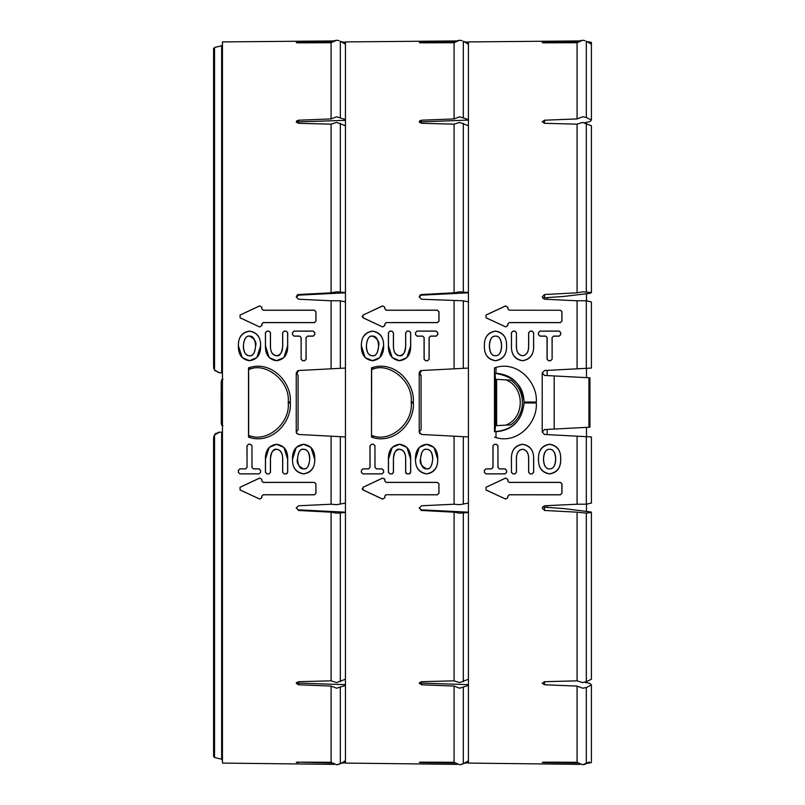 <?xml version="1.0" encoding="UTF-8"?>
<svg xmlns="http://www.w3.org/2000/svg" width="805" height="805" viewBox="0 0 805 805"><rect width="100%" height="100%" fill="white"/><g stroke="black" fill="none" stroke-linecap="round" stroke-linejoin="round"><path stroke-width="1.21" d="M222.442 70.427L221.657 70.427M222.442 52.738L221.657 52.758M222.442 51.289L221.657 51.299L222.442 51.279M213.587 49.9L213.587 366.899L214.543 370.059L219.383 372.715L222.442 372.745M221.657 380.735L221.244 422.182C221.274 424.799 221.838 425.986 222.955 425.734C221.838 425.986 221.274 424.799 221.244 422.182L221.244 382.818C221.274 380.202 221.838 379.014 222.955 379.266M221.657 424.265L221.264 422.172L222.522 422.253M222.522 382.747L221.244 382.818M309.684 459.071C309.211 465.904 307.188 469.154 303.616 468.832C300.034 469.174 298.011 465.914 297.538 459.071C298.021 452.249 300.044 448.989 303.616 449.311C307.238 449.069 309.261 452.329 309.684 459.071L309.764 459.071C308.979 466.206 306.936 469.486 303.616 468.913C298.373 466.065 296.321 462.784 297.468 459.071C298.303 451.867 300.356 448.586 303.616 449.24C307.651 449.653 309.704 452.933 309.764 459.071M255.588 345.929C255.115 352.761 253.082 356.021 249.5 355.699C245.867 355.941 243.835 352.681 243.412 345.929C243.885 339.086 245.917 335.826 249.5 336.148C253.092 335.816 255.125 339.076 255.588 345.929L255.648 345.929C254.813 353.133 252.76 356.414 249.5 355.76C245.465 355.347 243.412 352.067 243.352 345.929C244.136 338.794 246.189 335.514 249.5 336.088C254.742 338.935 256.795 342.216 255.648 345.929M214.794 434.509L219.383 432.184L221.657 432.245L221.657 759.206L214.543 757.525L213.587 756.328L213.587 438.101L214.794 434.509L214.14 435.596M219.383 372.715L222.442 372.866L219.383 372.816L214.794 370.491L213.587 366.899L213.587 48.682L214.543 47.485L213.587 48.672M221.425 45.845L214.543 47.475L221.657 45.794L221.657 372.755M213.587 313.628L213.587 304.843M213.748 368.267L214.14 369.404M213.748 436.733L213.587 500.157L213.587 438.131L214.543 434.942L214.543 757.525M248.675 431.802L248.504 437.105L248.524 431.832M248.654 435.435L250.033 435.867C267.22 442.438 290.112 423.44 288.25 402.983L288.25 402.017C290.172 380.604 265.449 362.29 250.033 369.133L248.654 369.565L248.504 373.168L248.504 434.479M219.383 432.285L214.543 434.942M219.383 432.184L217.934 432.396M216.273 433.14L214.925 434.338M303.616 444.32L296.28 447.399L292.547 459.071C292.205 467.363 295.898 472.283 303.616 473.833C311.334 472.314 315.027 467.393 314.685 459.071L310.951 447.399L303.616 444.32M276.558 444.32L269.222 447.399L265.489 459.071L265.489 472.354L266.968 473.833L268.93 473.833L270.41 472.354L270.41 459.071C271.235 451.887 273.287 448.606 276.558 449.24C280.593 449.653 282.646 452.933 282.706 459.071L282.706 472.354L284.185 473.833L286.147 473.833L287.627 472.354L287.627 459.071L283.893 447.399L276.558 444.32M306.071 359.211L306.071 337.557L307.55 336.088L313.205 336.088L314.685 334.608L314.685 332.646L313.205 331.167L294.026 331.167L292.547 332.646L292.547 334.608L294.026 336.088L299.681 336.088L301.161 337.557L301.161 359.211L302.63 360.68L304.602 360.68L306.152 359.211L306.071 337.557M276.558 360.68L283.893 357.601L287.627 345.929L287.627 332.646L286.147 331.167L284.185 331.167L282.706 332.646L282.706 345.929C281.881 353.113 279.838 356.394 276.558 355.76C272.523 355.347 270.47 352.067 270.41 345.929L270.41 332.646L268.93 331.167L266.968 331.167L265.489 332.646L265.489 345.929L269.222 357.601L276.558 360.68M249.5 360.68L256.835 357.601L260.568 345.929C260.911 337.637 257.218 332.717 249.5 331.167C241.782 332.686 238.089 337.607 238.431 345.929L242.164 357.601L249.5 360.68M259.703 326.9L261.796 325.562L261.796 324.033L263.275 322.553L314.443 322.553L315.912 321.084L315.912 311.736L314.443 310.257L263.275 310.257L261.796 308.778L261.796 307.258L259.703 305.92L240.071 315.067L240.071 317.744L259.673 326.961L261.867 325.562L261.796 324.033M248.654 369.565L248.504 373.168L248.504 367.895L250.053 367.392C271.899 360.751 291.823 382.757 290.323 402.007L290.323 402.983C291.812 422.253 271.929 444.239 250.053 437.608L248.504 437.105M248.654 373.198L248.654 431.802M247.044 445.789L247.044 467.443L245.565 468.913L239.91 468.913L238.431 470.392L238.431 472.354L239.91 473.833L259.089 473.833L260.568 472.354L260.568 470.392L259.089 468.913L253.434 468.913L251.965 467.443L251.955 445.789L250.486 444.32L248.514 444.32L246.984 445.789L247.044 467.443M259.703 478.1L240.071 487.256L240.071 489.933L259.703 499.08L261.796 497.742L261.796 496.222L263.275 494.743L314.443 494.743L315.912 493.264L315.912 483.916L314.443 482.447L263.275 482.447L261.796 480.967L261.796 479.438L259.673 478.039L240.071 487.256M221.657 432.245L222.442 432.255M432.677 459.071C432.204 465.904 430.182 469.154 426.61 468.832C423.028 469.174 420.995 465.914 420.532 459.071C421.005 452.249 423.028 448.989 426.61 449.311C430.232 449.069 432.255 452.329 432.677 459.071L432.758 459.071C431.973 466.206 429.92 469.486 426.61 468.913C421.367 466.065 419.314 462.784 420.462 459.071C421.297 451.867 423.339 448.586 426.61 449.24C430.645 449.653 432.698 452.933 432.758 459.071M378.581 345.929C378.098 352.761 376.076 356.021 372.494 355.699C368.851 355.941 366.818 352.681 366.396 345.929C366.879 339.086 368.901 335.826 372.494 336.148C376.086 335.816 378.109 339.076 378.581 345.929L378.642 345.929C377.807 353.133 375.754 356.414 372.494 355.76C368.449 355.347 366.406 352.067 366.345 345.929C367.12 338.794 369.173 335.514 372.494 336.088C377.736 338.935 379.779 342.216 378.642 345.929M303.616 444.239C296.049 445.376 292.336 450.317 292.477 459.071C292.356 467.836 296.069 472.776 303.616 473.914C311.173 472.797 314.886 467.856 314.765 459.071C314.896 450.327 311.183 445.386 303.616 444.239M282.636 459.071L282.636 472.354L284.185 473.904L286.147 473.904L287.697 472.354L287.697 459.071C287.838 450.337 284.125 445.396 276.558 444.249C269.001 445.376 265.288 450.327 265.429 459.071L265.429 472.354L266.968 473.904L268.93 473.904L270.48 472.354L270.48 459.071C270.41 453.205 272.442 449.955 276.558 449.301C280.683 449.975 282.716 453.225 282.636 459.071L282.706 459.071M287.697 469.818L287.627 472.354M240.041 487.206L240.041 489.983L259.703 499.08M259.673 499.14L261.796 497.742M261.867 497.742L261.796 496.222M261.867 496.222L263.275 494.743M315.912 493.264L314.443 494.823L263.275 494.803M315.993 493.264L315.912 483.916M315.993 483.916L314.443 482.447M261.796 480.967L263.275 482.376L314.443 482.366M261.867 480.967L261.796 479.438M261.867 479.438L259.673 478.039M246.984 467.433L245.565 468.852L239.91 468.852L238.371 470.392L238.371 472.354L239.91 473.893L259.089 473.893L260.568 472.354M260.629 472.354L260.568 470.392M260.629 470.392L259.089 468.852L253.434 468.852L251.955 467.443M252.015 467.433L251.965 445.789M252.015 445.789L250.486 444.259L248.514 444.259L246.984 445.789M250.033 435.867L250.053 437.608M287.043 473.622L285.523 473.904M282.636 469.848L282.636 461.647M281.639 453.406L281.277 452.521M306.152 337.567L307.55 336.168L313.205 336.168L314.765 334.608L314.765 332.646L313.205 331.086L294.026 331.097L292.477 332.646L292.547 334.608M292.477 334.608L294.026 336.158L299.681 336.158L301.161 337.557M301.08 337.567L301.161 359.211M301.08 359.211L302.63 360.761L304.602 360.761L306.152 359.211M282.636 332.646L282.636 345.929C282.706 351.795 280.673 355.045 276.558 355.699C272.422 355.025 270.4 351.775 270.47 345.929L270.47 332.646L268.93 331.097L266.968 331.107L265.429 332.646L265.429 345.929C265.288 354.653 269.001 359.604 276.558 360.751C284.125 359.624 287.838 354.683 287.697 345.929L287.697 332.646L286.147 331.097L284.185 331.097L282.706 332.646M249.5 331.107C241.953 332.224 238.25 337.164 238.371 345.929C238.24 354.653 241.943 359.594 249.5 360.741C257.057 359.614 260.77 354.673 260.629 345.929C260.76 337.174 257.047 332.234 249.5 331.107M261.867 324.033L263.275 322.553M315.912 321.084L314.443 322.634L263.275 322.624M315.993 321.084L315.912 311.736M315.993 311.736L314.443 310.257M261.796 308.778L263.275 310.197L314.443 310.177M261.867 308.778L261.796 307.258M261.867 307.258L259.703 305.92M259.673 305.86L240.071 315.067M240.041 315.017L240.071 317.744M240.041 317.794L259.673 326.961M250.033 369.133L250.053 367.392M336.52 40.25L333.491 40.934L222.442 41.91L222.442 763.09L334.246 764.368M371.648 435.435L373.027 435.867C390.214 442.438 413.106 423.44 411.244 402.983L411.244 402.017C413.166 380.604 388.443 362.29 373.027 369.133L371.648 369.565L371.497 437.105L373.037 437.608L371.497 437.105L371.497 370.612M345.436 125.751L336.641 122.4L331.097 124.161L331.097 292.819L298.544 294.529L296.24 296.884L298.564 299.229L331.097 300.778L331.097 368.821L340.324 368.328L298.564 370.521L296.532 374.154L297.598 370.783M298.021 294.62L296.864 295.314M339.076 40.673L336.641 40.25L331.097 42.715L331.097 118.929L336.641 116.795L345.436 119.573M339.076 764.327L336.641 764.75L340.324 763.754L345.436 760.785M345.436 512.473L336.641 513.188L331.097 512.181L331.097 680.839L336.641 682.6L345.436 679.249M296.26 507.804L298.544 510.471L331.097 512.181M296.24 508.116L298.564 505.771L331.097 504.222L336.641 504.675L345.436 503.075M345.436 436.934L331.097 436.179L331.097 504.222M331.097 436.179L298.564 434.479L296.321 432.637M296.24 402.5L296.24 432.013L298.081 429.639L298.081 375.361L296.24 372.987L296.24 402.5M345.436 685.427L336.641 688.205L331.097 686.071L331.097 762.285L336.641 764.75M345.436 368.066L340.324 368.328L340.324 300.798L331.097 300.778M331.097 292.819L336.641 291.812L345.436 292.527M331.097 762.285L298.564 762.164C295.485 762.285 295.485 762.426 298.564 762.587C295.485 762.426 295.485 762.285 298.564 762.164L331.851 763.019M298.484 684.783L331.097 686.071M296.612 682.419L298.564 683.133L298.564 684.793L296.24 683.234L298.564 681.694L331.097 680.839M296.24 372.987L297.961 370.632M331.097 118.929L298.564 120.207L296.24 121.766L298.564 123.306L331.097 124.161M331.851 41.981L298.564 42.413C295.485 42.574 295.485 42.715 298.564 42.836C295.485 42.715 295.485 42.574 298.564 42.413C295.485 42.574 295.485 42.715 298.564 42.836L331.097 42.715M345.405 120.337L298.564 121.867L298.564 120.207L296.703 120.851M296.894 433.694L296.24 432.013L296.894 433.694M298.081 375.361L298.081 429.639M345.405 292.809L298.564 295.153L296.26 297.196M298.564 121.867L296.612 122.581M489.39 345.929C489.893 339.338 491.754 336.088 494.984 336.158L495.478 336.148C499.07 335.816 501.102 339.076 501.565 345.929C501.092 352.761 499.06 356.021 495.478 355.699L494.984 355.689C491.785 355.83 489.923 352.57 489.39 345.929L489.329 345.929C489.601 339.428 491.654 336.158 495.478 336.088C499.301 336.138 501.354 339.418 501.626 345.929C501.354 352.429 499.301 355.709 495.478 355.76C491.634 355.669 489.591 352.399 489.329 345.929M426.61 444.32L419.264 447.399L415.541 459.071C415.199 467.363 418.892 472.283 426.61 473.833C434.328 472.314 438.021 467.393 437.679 459.071L433.945 447.399L426.61 444.32M399.552 444.32L392.206 447.399L388.483 459.071L388.483 472.354L389.952 473.833L391.924 473.833L393.404 472.354L393.393 459.071C394.219 451.887 396.271 448.606 399.552 449.24C403.587 449.653 405.64 452.933 405.7 459.071L405.7 472.354L407.169 473.833L409.141 473.833L410.62 472.354L410.62 459.071L406.887 447.399L399.552 444.32M429.065 359.211L429.065 337.557L430.544 336.088L436.199 336.088L437.679 334.608L437.679 332.646L436.199 331.167L417.01 331.167L415.541 332.646L415.541 334.608L417.01 336.088L422.675 336.088L424.144 337.557L424.155 359.211L425.624 360.68L427.586 360.68L429.135 359.211M399.552 360.68L406.887 357.601L410.62 345.929L410.62 332.646L409.141 331.167L407.169 331.167L405.7 332.646L405.7 345.929C404.875 353.113 402.822 356.394 399.552 355.76C395.507 355.347 393.464 352.067 393.404 345.929L393.393 332.646L391.924 331.167L389.952 331.167L388.483 332.646L388.483 345.929L392.206 357.601L399.552 360.68M372.494 360.68L379.829 357.601L383.562 345.929C383.894 337.637 380.212 332.717 372.494 331.167C364.766 332.686 361.083 337.607 361.425 345.929L365.158 357.601L372.494 360.68M382.687 326.9L384.79 325.562L384.79 324.033L386.269 322.553L437.427 322.553L438.906 321.084L438.906 311.736L437.427 310.257L386.269 310.257L384.79 308.778L384.79 307.258L382.687 305.92L363.065 315.067L363.055 317.744L382.667 326.961L384.85 325.562L384.79 324.033M371.648 369.565L371.497 434.479M370.038 445.789L370.038 467.443L368.559 468.913L362.894 468.913L361.425 470.392L361.425 472.354L362.894 473.833L382.083 473.833L383.562 472.354L383.562 470.392L382.083 468.913L376.428 468.913L374.949 467.443L374.949 445.789L373.47 444.32L371.507 444.32L369.978 445.789L369.978 467.433M382.687 478.1L363.065 487.256L363.055 489.933L382.687 499.08L384.79 497.742L384.79 496.222L386.269 494.743L437.427 494.743L438.906 493.264L438.906 483.916L437.427 482.447L386.269 482.447L384.79 480.967L384.79 479.438L382.667 478.039L363.065 487.256M298.564 509.847L345.405 512.191M298.564 683.133L345.405 684.663M340.324 368.328L331.097 368.821M340.324 300.798L345.436 301.925M345.436 44.215L340.324 41.256L340.324 117.45M345.436 761.641L343.383 761.973M343.383 43.027L345.436 43.359M549.594 468.832C546.011 469.174 543.989 465.914 543.526 459.071C543.999 452.249 546.021 448.989 549.594 449.311C553.216 449.069 555.239 452.329 555.671 459.071C555.188 465.904 553.166 469.154 549.594 468.832L549.594 468.913C553.427 468.842 555.48 465.572 555.742 459.071C555.49 452.601 553.438 449.331 549.594 449.24C545.77 449.291 543.727 452.571 543.445 459.071C543.727 465.582 545.78 468.862 549.594 468.913M496.464 379.366L495.478 379.316L495.478 425.684L505.882 425.141C525.051 417.785 525.051 387.215 505.882 379.859L496.464 379.366M505.882 425.141L510.672 424.889C526.369 414.988 526.309 389.942 510.672 380.111L505.882 379.859M591.182 512.01L563.44 508.539L544.552 507.21L544.552 510.471L577.074 512.181L577.074 680.839L582.619 682.6L586.312 681.704L586.312 513.087L591.413 512.473L586.493 511.245L586.493 504.161M586.493 436.682L586.493 427.364M586.493 377.636L586.493 368.318M586.493 300.839L586.493 293.755L589.884 293.352L563.44 296.461L544.552 297.79L544.552 294.529L577.074 292.819L582.619 291.812L591.413 292.527L589.884 293.352M426.61 444.239C419.043 445.376 415.33 450.317 415.461 459.071C415.34 467.836 419.053 472.776 426.61 473.914C434.167 472.797 437.88 467.856 437.759 459.071C437.89 450.327 434.167 445.386 426.61 444.239M405.629 459.071L405.629 472.354L407.169 473.904L409.141 473.904L410.691 472.354L410.691 459.071C410.822 450.337 407.109 445.396 399.552 444.249C391.985 445.376 388.282 450.327 388.413 459.071L388.413 472.354L389.952 473.904L391.924 473.904L393.464 472.354L393.464 459.071C393.404 453.205 395.426 449.955 399.552 449.301C403.677 449.975 405.7 453.225 405.629 459.071L405.7 459.071M410.691 469.818L410.62 472.354M393.464 469.959L393.393 472.354M363.035 487.206L363.035 489.983L382.667 499.14L384.85 497.742L382.687 499.08M384.79 496.222L384.79 497.742M384.85 496.222L385.615 494.974M438.906 493.264L437.427 494.823L386.269 494.743M438.987 493.264L438.906 483.916M438.987 483.916L437.427 482.447M384.79 480.967L386.269 482.376L437.427 482.366M384.85 480.967L384.79 479.438M384.72 478.804L384.85 479.438L382.667 478.039M370.028 467.443L368.559 468.852L362.894 468.852L361.365 470.392L361.365 472.354L362.894 473.893L382.083 473.893L383.562 472.354M383.623 472.354L383.562 470.392M383.623 470.392L382.083 468.852L376.428 468.852L374.949 467.443M375.009 467.433L374.949 445.789M375.009 445.789L373.47 444.259L371.507 444.259L369.978 445.789M373.027 369.133L373.037 367.392C394.883 360.751 414.806 382.757 413.317 402.007L413.317 402.983C414.806 422.253 394.913 444.239 373.037 437.608L373.027 435.867M410.037 473.622L408.507 473.904M407.169 473.833L406.284 473.622M405.72 472.877L405.629 472.364M405.629 469.848L405.629 461.647M404.633 453.406L404.261 452.521M392.81 473.622L391.29 473.904M388.413 469.989L388.413 461.496M363.025 489.973L362.159 488.776M372.001 321.98L363.065 317.744M363.025 317.794L362.159 316.234M384.85 324.033L386.269 322.624L437.427 322.634L438.987 321.084L438.987 311.736L437.427 310.177L386.269 310.197L384.85 308.778L384.85 307.258L382.667 305.86L372.001 310.831M415.461 334.608L417.01 336.158L422.675 336.158L424.074 337.567L424.074 359.211L425.624 360.761L427.586 360.761L429.146 359.211L429.146 337.567L430.544 336.168L436.199 336.168L437.759 334.608L437.759 332.646L436.199 331.086L417.01 331.097L415.461 332.646L415.541 334.608M405.629 332.646L405.629 345.929C405.69 351.795 403.667 355.045 399.552 355.699C395.416 355.025 393.393 351.775 393.464 345.929L393.464 332.646L391.924 331.097L389.952 331.107L388.413 332.646L388.413 345.929C388.282 354.653 391.985 359.604 399.552 360.751C407.109 359.624 410.822 354.683 410.691 345.929L410.691 332.646L409.141 331.097L407.169 331.097L405.7 332.646M372.494 331.107C364.947 332.224 361.234 337.164 361.365 345.929C361.224 354.653 364.937 359.594 372.494 360.741C380.051 359.614 383.764 354.673 383.623 345.929C383.744 337.174 380.041 332.234 372.494 331.107M382.667 326.961L363.035 317.794L363.055 315.067M371.497 373.168L371.497 367.895L373.037 367.392M459.504 40.25L456.475 40.934L345.436 41.91L345.436 763.09L457.24 764.368M495.981 373.5L495.981 373.289C512.463 374.637 521.841 384.216 524.115 402.027L524.015 402.027C523.632 386.189 514.284 376.68 495.981 373.5L494.984 373.49L495.478 379.316M495.478 425.684L494.984 431.51L495.981 431.5C513.037 429.618 522.375 420.109 524.015 402.973L524.015 402.027M528.613 332.646L528.613 345.929C528.684 351.795 526.661 355.045 522.536 355.699L522.536 355.76C526.691 355.136 528.744 351.866 528.684 345.929L528.694 332.646L530.163 331.167L528.694 332.646M522.536 355.76C518.39 355.126 516.337 351.845 516.387 345.929L516.387 332.646L514.908 331.167L512.946 331.167L511.467 332.646L511.467 345.929C511.135 354.25 514.828 359.171 522.536 360.68C530.254 359.171 533.946 354.25 533.604 345.929L533.604 332.646L532.135 331.167L530.163 331.167M547.058 359.211L548.608 360.761L550.58 360.761L552.129 359.211L552.129 337.567L553.528 336.168L559.193 336.168L560.743 334.608L560.743 332.646L559.193 331.086L540.004 331.097L538.454 332.646L538.454 334.608L540.004 336.158L545.659 336.158L547.058 337.567L547.058 359.211L548.608 360.68L550.58 360.68L552.059 359.211M552.049 337.557L552.129 359.211M552.129 337.567L553.528 336.088L559.193 336.088L560.662 334.608L560.662 332.646L559.193 331.167L540.004 331.167L538.525 332.646L538.525 334.608L540.004 336.088L545.659 336.088L547.138 337.557L547.138 359.211M495.478 331.167C503.206 332.686 506.888 337.607 506.546 345.929C506.888 354.25 503.195 359.171 495.478 360.68C487.77 359.171 484.077 354.25 484.409 345.929C484.067 337.607 487.76 332.686 495.478 331.167M509.253 310.257L507.784 308.778L507.784 307.258L505.681 305.92L486.049 315.067L486.049 317.744L505.681 326.9L507.784 325.562L507.784 324.033L509.253 322.553L560.421 322.553L561.9 321.084L561.89 311.736L560.421 310.257L509.253 310.197L560.421 310.257M589.361 43.027L591.413 43.359L591.413 120.076L589.884 121.615L584.722 122.712L589.884 121.615M585.054 40.673L582.619 40.25L577.074 42.715L577.074 118.929L582.619 116.795L586.312 117.45L591.413 120.076M591.413 43.359L591.413 42.383L586.976 41.639M586.312 117.45L586.312 41.256L591.413 44.215M591.413 292.718L591.413 125.751L582.619 122.4L577.074 124.161L577.074 292.819M586.312 368.328L586.312 300.798L591.413 301.925L591.413 368.066L577.074 368.821L577.074 300.778L544.552 299.229L542.218 296.884L544.552 294.529M586.312 300.798L577.074 300.778M542.902 298.514L544.552 297.79M588.948 377.766L589.512 377.797L589.512 427.203L588.948 427.234L588.948 377.766L554.192 375.945L554.192 429.055L588.948 427.234M589.934 377.817L589.934 427.183M585.054 122.803L586.312 123.296L586.312 291.913M454.08 300.778L454.08 368.821L463.318 368.328L463.318 300.798L421.558 299.229L419.224 296.884L421.538 294.529M421.015 294.62L419.858 295.314M462.06 40.673L459.625 40.25L454.08 42.715L454.08 118.929L459.625 116.795L468.419 119.573M462.06 764.327L459.625 764.75L463.308 763.754L468.419 760.785M468.419 512.473L459.625 513.188L454.08 512.181L454.08 680.839L459.625 682.6L468.419 679.249M419.244 507.804L421.558 510.471L454.08 512.181M421.558 510.471L419.224 508.116L421.558 505.771L454.08 504.222L459.625 504.675L468.419 503.075M468.419 436.934L454.08 436.179L454.08 504.222M454.08 436.179L421.558 434.479L419.224 432.013L419.858 433.664M419.224 402.5L419.224 432.013L421.075 429.639L419.224 432.013L419.888 433.694L419.224 432.013L421.075 429.639L421.075 375.361L419.224 372.987L419.224 402.5M468.419 685.427L459.625 688.205L454.08 686.071L454.08 762.285L459.625 764.75M468.419 368.066L421.558 370.521L419.526 374.154L419.304 372.363M468.419 125.751L459.625 122.4L454.08 124.161L454.08 292.819L459.625 291.812L468.419 292.527M421.538 762.587L454.835 763.019M421.558 762.587C418.479 762.426 418.479 762.285 421.558 762.164L421.558 762.587C418.479 762.426 418.479 762.285 421.558 762.164L454.08 762.285M421.478 684.783L454.08 686.071M419.596 682.419L421.558 683.133L421.558 684.793L419.224 683.234L421.558 681.694L454.08 680.839M421.015 510.38L421.538 510.471M419.224 372.987L420.945 370.632M454.08 292.819L421.558 294.529L419.244 297.196M454.08 118.929L421.558 120.207L419.224 121.766L421.558 123.306L454.08 124.161M454.835 41.981L421.558 42.413C418.479 42.574 418.479 42.715 421.558 42.836C418.479 42.715 418.479 42.574 421.558 42.413C418.479 42.574 418.479 42.715 421.558 42.836L454.08 42.715M468.419 120.076L421.558 121.867L421.558 120.207L419.697 120.851M421.075 375.361L420.18 374.929L421.075 375.361L421.075 429.639M421.558 121.867L419.596 122.581M419.526 371.799L420.582 370.783M549.594 473.833C541.876 472.314 538.183 467.393 538.525 459.071C538.193 450.75 541.886 445.829 549.594 444.32C557.312 445.829 561.005 450.75 560.662 459.071C561.005 467.393 557.312 472.314 549.594 473.833M522.536 449.24C518.39 449.864 516.337 453.135 516.387 459.071L516.387 472.354L514.908 473.833L512.946 473.833L511.467 472.354L511.467 459.071C511.135 450.75 514.828 445.829 522.536 444.32C530.254 445.829 533.946 450.75 533.604 459.071L533.604 472.354L532.135 473.833L530.163 473.833L528.684 472.354L528.694 459.071C528.734 453.155 526.691 449.874 522.536 449.24L522.536 449.301C526.671 449.975 528.694 453.225 528.613 459.071L528.694 459.071M494.501 444.32L493.022 445.789L493.022 467.443L491.543 468.913L485.888 468.913L484.409 470.392L484.409 472.354L485.888 473.833L505.077 473.833L506.546 472.354L506.546 470.392L505.077 468.913L499.412 468.913L497.943 467.443L497.933 445.789L496.464 444.32L494.501 444.259L493.022 445.789M507.784 496.222L509.253 494.743L560.421 494.743L561.9 493.264L561.89 483.916L560.421 482.447L509.253 482.447L507.784 480.967L507.784 479.438L505.681 478.1L486.049 487.256L486.049 489.933L505.681 499.08L507.784 497.742L507.784 496.222L509.253 494.743M494.984 373.49L495.981 373.289L496.031 367.392L494.481 367.895L494.491 431.842M494.984 431.51L495.981 431.5M494.984 425.714L494.984 379.286M496.031 367.392C517.897 360.761 537.8 382.747 536.301 402.017L524.115 402.027L524.115 402.973C521.841 420.784 512.463 430.363 495.981 431.711L496.031 437.608L494.481 437.105M522.536 355.699C518.41 355.025 516.377 351.775 516.458 345.929L516.387 345.929M516.458 345.929L516.387 332.646M516.458 332.646L514.908 331.097L512.946 331.107L511.467 332.646M511.406 332.646L511.467 345.929M511.406 345.929C511.266 354.653 514.979 359.604 522.536 360.751C530.103 359.624 533.816 354.683 533.675 345.929L533.604 345.929M533.675 345.929L533.604 332.646M533.675 332.646L532.135 331.097L530.163 331.097M484.358 345.929C484.228 354.683 487.941 359.624 495.478 360.741C503.045 359.614 506.748 354.673 506.617 345.929C506.737 337.174 503.024 332.234 495.478 331.107C487.961 332.193 484.248 337.134 484.358 345.929L484.409 345.929M509.253 310.197L507.844 308.778L507.844 307.258L505.651 305.86L486.029 315.017L486.049 317.744M486.029 317.794L505.681 326.9M505.651 326.961L507.784 325.562M507.844 325.562L507.784 324.033M507.844 324.033L509.253 322.553M561.89 321.084L560.421 322.634L509.253 322.624M561.981 321.084L561.9 311.736M561.981 311.736L560.421 310.177M580.224 764.368L468.419 763.09L468.419 41.91L579.469 40.934L582.498 40.25M577.074 42.715L544.552 42.836C541.473 42.715 541.473 42.574 544.552 42.413C541.473 42.574 541.473 42.715 544.552 42.836C541.473 42.715 541.473 42.574 544.552 42.413L577.829 41.981M577.074 118.929L544.552 120.207L542.218 121.766L544.552 123.306L577.074 124.161M554.192 375.945L544.552 375.442L542.218 372.987L544.552 370.521L577.074 368.821M554.192 429.055L544.552 429.558L542.218 432.013L544.552 434.479L577.074 436.179L577.074 504.222L586.312 504.202L586.312 436.672L577.074 436.179M586.312 436.672L591.413 436.934L591.413 503.075L586.312 504.202M544.552 507.21L542.902 506.486M585.054 764.327L582.619 764.75L589.361 761.973M591.413 760.785L591.413 684.924L589.884 683.385L584.722 682.288L589.884 683.385M591.413 512.473L591.413 679.249L586.292 681.714M468.389 292.809L421.558 295.153M421.558 509.847L468.389 512.191M421.558 683.133L468.389 684.663M463.318 368.328L454.08 368.821M463.318 300.798L468.419 301.925M468.419 44.215L463.318 41.256L463.318 117.45M468.419 761.641L466.367 761.973M466.367 43.027L468.419 43.359M549.594 444.239C542.027 445.376 538.314 450.317 538.454 459.071C538.334 467.836 542.047 472.776 549.594 473.914C557.151 472.797 560.874 467.856 560.743 459.071C560.874 450.327 557.161 445.386 549.594 444.239M528.613 459.071L528.613 472.354L530.163 473.904L532.135 473.904L533.675 472.354L533.675 459.071C533.816 450.337 530.103 445.396 522.536 444.249C514.979 445.376 511.266 450.327 511.406 459.071L511.467 459.071M511.406 459.071L511.467 472.354M511.406 472.354L512.946 473.904L514.908 473.904L516.387 472.354M516.458 472.354L516.387 459.071M516.458 459.071C516.387 453.205 518.42 449.955 522.536 449.301M492.962 445.789L492.962 467.433L491.543 468.852L485.888 468.852L484.358 470.392L484.358 472.354L485.888 473.893L505.077 473.893L506.617 472.354L506.617 470.392L505.077 468.852L499.412 468.852L497.933 467.443M498.003 467.433L497.943 445.789M498.003 445.789L496.464 444.259L494.501 444.249M509.253 494.803L560.421 494.823L561.981 493.264L561.981 483.916L560.421 482.366L509.253 482.376L507.844 480.967L507.784 479.438M507.844 479.438L505.681 478.1M505.651 478.039L486.049 487.256M486.029 487.206L486.049 489.933M486.029 489.983L505.681 499.08M505.651 499.14L507.784 497.742M507.844 497.742L507.844 496.222M536.301 402.017L536.301 402.983C537.79 422.253 517.897 444.239 496.031 437.608M542.218 372.987L542.218 432.013M577.074 504.222L544.552 505.771L542.218 508.116L544.552 510.471M586.312 513.087L577.074 512.181M591.413 684.924L586.312 687.551L582.619 688.205L577.074 686.071L577.074 762.285L582.619 764.75M586.976 763.361L591.413 762.617L591.413 761.641M577.829 763.019L544.552 762.587C541.473 762.426 541.473 762.285 544.552 762.164L544.552 762.587C541.473 762.426 541.473 762.285 544.552 762.164L577.074 762.285M577.074 680.839L544.552 681.694L544.552 684.793L542.218 683.234L544.552 681.694M544.552 684.793L577.074 686.071M221.657 67.972L222.442 67.972M213.587 500.157L213.587 438.131M221.144 402.54L222.432 402.5L222.442 410.349M222.442 394.671L222.432 402.5M214.543 47.485L214.543 370.059M288.25 402.983L290.323 402.983M288.25 402.017L290.323 402.017M340.324 513.087L340.324 681.704M340.324 436.672L340.324 504.202M340.324 687.551L340.324 763.744M340.324 291.913L340.324 123.296M298.564 295.153L298.564 294.529M547.138 507.341L547.138 505.651L547.138 507.341M547.138 434.609L547.138 429.427L547.138 434.609M547.138 375.573L547.138 370.391L547.138 375.573M547.138 299.349L547.138 297.659L547.138 299.349M496.635 425.624L496.635 379.376M411.244 402.983L413.317 402.983M411.244 402.017L413.317 402.017M463.318 513.087L463.318 681.704M463.318 436.672L463.318 504.202M463.318 687.551L463.318 763.744M463.318 291.913L463.318 123.296M536.301 402.993L524.015 402.973M544.552 123.306L544.552 120.207M586.312 763.744L586.312 687.551M221.214 386.279L221.144 402.46M221.214 418.721L221.244 422.182M221.657 45.794L222.442 44.798M221.657 759.206L222.442 760.202M345.436 762.617L340.998 763.361M345.436 42.383L340.998 41.639M468.419 762.617L463.982 763.361M468.419 42.383L463.982 41.639"/></g></svg>
